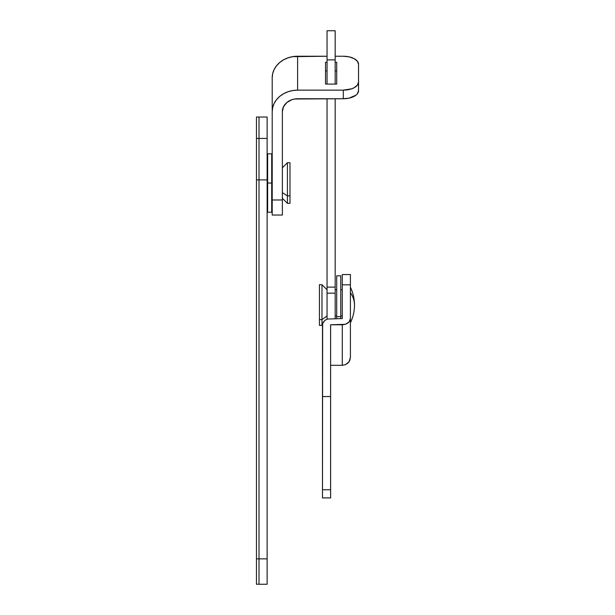 <?xml version="1.0" encoding="UTF-8"?>
<svg xmlns="http://www.w3.org/2000/svg" width="615" height="615" viewBox="0 0 615 615"><rect width="100%" height="100%" fill="white"/><g stroke="black" fill="none" stroke-linecap="round" stroke-linejoin="round"><path stroke-width="0.92" d="M267.125 117.019L267.125 584.25L267.125 558.858L259 558.858L259 584.25L267.125 584.25L259 584.25L259 179.895L259 584.25L259 558.858L256.463 558.858L256.463 584.25L259 584.25L256.463 584.25L256.463 179.895L256.463 558.858L267.125 558.858L267.125 117.019L259 117.019L259 179.895L267.125 179.895L259 179.895L259 558.858L259 138.413L267.125 138.413L259 138.413L259 179.895L259 117.019L259 138.413L256.463 138.413L256.463 179.895L259 179.895L256.463 179.895L256.463 138.413L259 138.413L259 117.019L256.463 117.019L256.463 138.413L256.463 117.019M342.286 274.551L342.286 318.57L327.495 319.047L324.858 320.392L323.098 322.406L322.483 324.782L322.483 396.56L330.609 396.56L330.609 324.782L345.399 324.305L349.043 322.022L350.412 318.57L350.412 284.814L342.286 284.814L350.412 284.814L350.412 274.551L342.286 274.551L342.286 318.57L327.495 319.047L324.858 320.392L322.637 323.567L322.483 497.912L330.609 497.912L330.609 489.748L322.483 489.748L330.609 489.748L330.609 396.56L322.483 396.56L322.483 497.889M350.412 357.446L349.043 361.82L345.399 364.718L342.286 365.31L330.609 365.31L342.286 365.31L345.399 364.718L348.036 363.011L349.797 360.459L350.412 357.446L350.412 318.57L350.412 357.446M350.412 274.551L350.412 318.57L349.797 320.945L348.036 322.96L345.399 324.305L342.286 324.782L342.286 365.31L342.286 324.782L330.609 324.782L330.609 497.889M271.699 212.237L271.699 153.835L271.699 183.039L267.633 183.039L267.633 153.835L267.633 212.237L271.699 212.237L271.699 183.039L267.633 183.039L267.633 212.237M282.362 215.019L282.362 111.676L283.523 106.733L286.821 102.544L291.764 99.738L294.623 99.007L343.301 98.754L349.136 98.139L355.97 95.171L357.384 93.772L358.537 90.682L358.537 64.314L358.537 82.072L357.384 85.162L354.079 87.776L351.772 88.783L343.301 90.144L297.599 90.144L297.599 56.242L327.049 56.242L292.64 56.657L287.882 57.887L283.492 59.878L279.641 62.553L276.481 65.82L274.136 69.541L272.691 73.585L272.207 77.782L272.207 215.019L272.207 199.983L282.362 199.983L282.362 111.676A15.237 12.923 0 0 1 297.599 98.754L343.301 98.754L343.301 90.144L297.599 90.144L292.64 90.551L287.882 91.781L283.492 93.772L279.641 96.447L276.481 99.715L274.136 103.435L272.691 107.479L272.207 111.676L272.207 199.983L282.362 199.983L282.362 215.035L272.207 215.035M325.527 70.909L327.049 70.909L325.527 70.909M335.175 70.909L336.705 70.909L335.175 70.909M343.301 56.242L349.136 56.857L354.079 58.609L357.384 61.231L358.537 64.314A15.237 8.072 180 0 0 343.301 56.242L335.175 56.242L343.301 56.242M325.527 62.3L325.527 84.086L336.705 84.086L336.705 62.3L335.175 62.3L336.705 62.3L336.705 84.086L325.527 84.086L325.527 62.3L327.049 62.3L325.527 62.3M343.301 90.144L343.301 98.754A15.237 8.072 0 0 0 358.537 90.682L358.537 82.072A15.237 8.072 180 0 1 343.301 90.144M272.207 77.782L272.207 111.676A25.392 21.54 0 0 1 297.599 90.144L297.599 56.242A25.392 21.54 180 0 0 272.207 77.782M272.207 192.656L271.699 192.656L272.207 192.656M267.633 192.656L267.125 192.656L267.633 192.656M287.436 195.862L282.362 192.656L287.436 195.862L287.436 203.35L287.436 195.862L289.98 195.862L287.436 195.862L287.436 162.721L287.436 195.862M282.362 198.276L287.436 203.35L289.98 203.35L289.98 162.814M289.98 203.265L289.98 162.721L287.436 162.721L282.362 167.803M336.705 316.64L336.705 318.57L336.705 316.64L340.764 316.64L336.705 316.64L336.705 275.828L336.705 316.64M340.764 318.57L340.764 316.64L340.764 318.57M340.764 275.828L340.764 316.64L340.764 275.82L336.705 275.82M350.412 292.663A40.913 28.444 0 0 1 354.478 305.025C354.463 300.689 353.102 296.576 350.412 292.663L350.412 317.378M342.286 315.972L340.764 315.972L342.286 315.972M336.705 315.972L335.175 315.972L336.705 315.972M319.431 325.335L319.431 284.707L319.431 319.623L321.976 319.623L327.049 315.972L321.976 319.623L321.976 325.335L321.976 319.623L319.431 319.623L319.431 325.335L321.976 325.335L322.483 324.828M321.976 319.623L321.976 284.707L321.976 319.623M350.412 287.251C353.102 292.871 354.463 298.79 354.478 305.025L354.478 305.002M335.175 318.57L335.175 98.754L335.175 287.113L327.049 287.113L327.049 98.754L327.049 287.113L335.175 287.113L335.175 293.163L327.049 293.163L327.049 287.113L327.049 293.163L335.175 293.163L335.175 318.57M335.175 30.75L335.175 59.886L327.049 59.886L327.049 84.086L327.049 59.886L335.175 59.886L335.175 84.086L335.175 30.758L327.049 30.75L327.049 59.886L327.049 30.758M327.049 319.2L327.049 293.163L327.049 319.2M267.633 153.835L271.699 153.835M272.207 198.276L271.699 198.276M267.633 198.276L267.125 198.276M272.207 167.803L271.699 167.803M267.633 167.803L267.125 167.803M319.431 284.707L321.976 284.707L327.049 289.788M335.175 289.788L336.705 289.788M340.764 289.788L342.286 289.788M350.412 322.798C353.102 317.179 354.463 311.252 354.478 305.025"/></g></svg>
